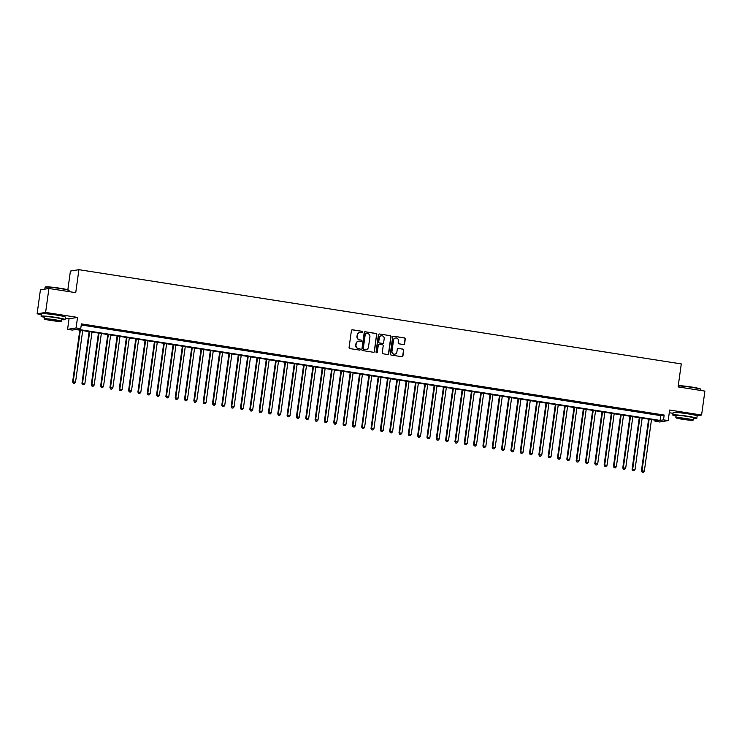 <?xml version="1.0" encoding="UTF-8"?>
<svg xmlns="http://www.w3.org/2000/svg" width="742" height="742" viewBox="0 0 742 742"><rect width="100%" height="100%" fill="white"/><g stroke="black" fill="none" stroke-linecap="round" stroke-linejoin="round"><path stroke-width="1.11" d="M362.745 332.064A0.668 0.649 80.6 0 0 362.189 331.303L352.469 329.782A0.955 0.927 80.6 0 0 351.42 330.58L349.074 347.497A0.955 0.927 80.6 0 0 349.862 348.582L359.582 350.103A0.668 0.649 80.6 0 0 360.315 349.547A0.668 0.649 80.6 0 0 359.768 348.786L358.507 348.592A3.042 2.959 80.6 0 1 355.993 345.123L356.188 343.713A3.042 2.959 80.6 0 1 359.536 341.162L360.798 341.357A0.668 0.649 80.6 0 0 361.53 340.801A0.668 0.649 80.6 0 0 360.983 340.049L359.722 339.845A3.042 2.959 80.6 0 1 357.208 336.386L357.403 334.976A3.042 2.959 80.6 0 1 360.751 332.425L362.013 332.62A0.668 0.649 80.6 0 0 362.745 332.064M362.096 332.629A0.668 0.649 80.6 0 0 361.966 331.34L352.237 329.819A0.955 0.927 80.6 0 0 352.07 329.81M359.666 350.113A0.668 0.649 80.6 0 0 359.536 348.823L358.507 348.592M360.881 341.366A0.668 0.649 80.6 0 0 360.751 340.086L359.722 339.845M691.869 414.509A7.559 0.556 -172.1 0 0 686.999 413.554A7.559 0.556 -172.1 0 0 678.615 412.673M60.139 315.684A7.559 0.556 -172.1 0 0 55.26 314.719A7.559 0.556 -172.1 0 0 46.876 313.838M403.583 344.548A0.955 0.927 80.6 0 0 404.622 343.75L405.28 339.001A0.955 0.927 80.6 0 0 404.501 337.925L393.696 336.228A0.955 0.927 80.6 0 0 392.657 337.026L390.301 353.953A0.955 0.927 80.6 0 0 391.09 355.028L401.895 356.726A0.955 0.927 80.6 0 0 402.934 355.928L403.731 350.187A0.955 0.927 80.6 0 0 402.943 349.111L398.324 348.388A0.955 0.927 80.6 0 0 397.276 349.185L396.887 352.023A2.541 2.467 80.6 0 1 394.855 354.157A2.541 2.467 80.6 0 1 391.989 351.263L393.538 340.124A2.541 2.467 80.6 0 1 395.569 337.99A2.541 2.467 80.6 0 1 398.426 340.884L398.176 342.739A0.955 0.927 80.6 0 0 398.955 343.824L403.583 344.548M663.515 419.851L668.18 420.575L659.675 421.985L655.019 421.252L658.46 420.686L75.684 329.513L72.234 330.088L67.578 329.355L76.074 327.945L80.739 328.678L77.289 329.244L660.074 420.417L663.515 419.851L664.183 415.056L81.407 323.892L80.739 328.678M48.926 288.471L45.605 312.419L37.1 313.829L40.42 289.881L48.926 288.471L75.73 292.673L78.921 269.68L681.286 363.914L678.095 386.907L704.9 391.099L701.58 415.038L669.646 410.038L668.18 420.575M65.259 318.235L69.034 318.819L77.539 317.409L45.605 312.419M77.539 317.409L76.074 327.945M376.815 334.549A0.955 0.927 80.6 0 0 376.036 333.464L365.231 331.776A0.955 0.927 80.6 0 0 364.192 332.574L361.846 349.501A0.955 0.927 80.6 0 0 362.625 350.576L373.43 352.264A0.955 0.927 80.6 0 0 374.469 351.476L376.593 334.586A0.955 0.927 80.6 0 0 375.804 333.51L365.008 331.813A0.955 0.927 80.6 0 0 364.832 331.804M379.468 334.002L390.264 335.69A0.955 0.927 80.6 0 1 391.053 336.775L388.706 353.702A0.955 0.927 80.6 0 1 387.658 354.5L383.039 353.776A0.955 0.927 80.6 0 1 382.251 352.691L383.206 345.828A0.955 0.927 80.6 0 0 382.418 344.742L379.357 344.26A0.955 0.927 80.6 0 0 378.309 345.058L377.316 352.209A0.668 0.649 80.6 0 1 376.788 352.765A0.668 0.649 80.6 0 1 376.036 352.005L378.42 334.8A0.955 0.927 80.6 0 1 379.468 334.002L390.264 335.69M696.961 415.798L701.58 415.038M89.532 325.692L83.354 324.913L89.532 325.692M98.853 327.157L92.685 326.378L98.853 327.157M108.174 328.613L102.006 327.834L108.174 328.613M117.505 330.069L111.328 329.29L117.505 330.069M126.826 331.535L120.658 330.747L126.826 331.535M136.148 332.991L129.98 332.212L136.148 332.991M145.478 334.447L139.301 333.668L145.478 334.447M154.8 335.903L148.632 335.124L154.8 335.903M164.121 337.369L157.953 336.59L164.121 337.369M173.452 338.825L167.275 338.046L173.452 338.825M182.773 340.281L176.605 339.502L182.773 340.281M192.095 341.747L185.927 340.958L192.095 341.747M201.425 343.203L195.248 342.424L201.425 343.203M210.747 344.659L204.579 343.88L210.747 344.659M220.068 346.115L213.9 345.336L220.068 346.115M229.399 347.581L223.221 346.802L229.399 347.581M238.72 349.037L232.552 348.258L238.72 349.037M248.041 350.493L241.873 349.714L248.041 350.493M257.372 351.949L251.195 351.17L257.372 351.949M266.693 353.415L260.525 352.635L266.693 353.415M276.015 354.871L269.847 354.092L276.015 354.871M285.345 356.327L279.168 355.548L285.345 356.327M294.667 357.792L288.499 357.004L294.667 357.792M303.988 359.249L297.82 358.469L303.988 359.249M313.319 360.705L307.142 359.926L313.319 360.705M322.64 362.161L316.472 361.382L322.64 362.161M331.962 363.626L325.794 362.847L331.962 363.626M341.292 365.083L335.115 364.303L341.292 365.083M350.614 366.539L344.446 365.76L350.614 366.539M359.935 367.995L353.767 367.216L359.935 367.995M369.266 369.46L363.088 368.681L369.266 369.46M378.587 370.917L372.419 370.137L378.587 370.917M387.908 372.373L381.74 371.594L387.908 372.373M397.239 373.838L391.062 373.05L397.239 373.838M406.56 375.294L400.392 374.515L406.56 375.294M415.882 376.75L409.714 375.971L415.882 376.75M425.212 378.207L419.035 377.428L425.212 378.207M434.534 379.672L428.366 378.893L434.534 379.672M443.855 381.128L437.687 380.349L443.855 381.128M453.186 382.584L447.009 381.805L453.186 382.584M462.507 384.041L456.339 383.262L462.507 384.041M471.829 385.506L465.661 384.727L471.829 385.506M481.159 386.962L474.982 386.183L481.159 386.962M490.481 388.418L484.313 387.639L490.481 388.418M499.802 389.884L493.634 389.096L499.802 389.884M509.133 391.34L502.955 390.561L509.133 391.34M518.454 392.796L512.286 392.017L518.454 392.796M527.775 394.252L521.607 393.473L527.775 394.252M537.106 395.718L530.929 394.939L537.106 395.718M546.427 397.174L540.259 396.395L546.427 397.174M555.749 398.63L549.581 397.851L555.749 398.63M565.079 400.096L558.902 399.307L565.079 400.096M574.401 401.552L568.233 400.773L574.401 401.552M583.722 403.008L577.554 402.229L583.722 403.008M593.053 404.464L586.876 403.685L593.053 404.464M602.374 405.93L596.206 405.151L602.374 405.93M611.696 407.386L605.528 406.607L611.696 407.386M621.026 408.842L614.849 408.063L621.026 408.842M630.348 410.298L624.18 409.519L630.348 410.298M639.669 411.764L633.501 410.985L639.669 411.764M649 413.22L642.822 412.441L649 413.22M81.249 324.977L660.732 415.631L664.183 415.056M652.153 413.897L658.321 414.676L652.153 413.897M78.921 269.68L70.416 271.09L67.828 289.797M669.265 412.719L673.04 413.313M655.167 420.167L655.019 421.252M69.034 318.819L67.578 329.355M37.1 313.829L41.311 314.487M660.732 415.631L660.074 420.417M359.722 332.444A3.042 2.959 80.6 0 0 357.171 335.013L357.403 334.976M359.49 339.882A3.042 2.959 80.6 0 1 356.976 336.423L357.171 335.013M358.507 341.19A3.042 2.959 80.6 0 0 355.965 343.75L356.188 343.713M358.275 348.629A3.042 2.959 80.6 0 1 355.761 345.16L355.965 343.75M373.597 352.283A0.955 0.927 80.6 0 0 374.246 351.513L376.593 334.586M366.056 333.251A0.668 0.649 80.6 0 0 365.324 333.807L363.265 348.666A0.668 0.649 80.6 0 0 363.812 349.417L365.138 349.63A3.042 2.959 80.6 0 0 368.486 347.08L369.896 336.924A3.042 2.959 80.6 0 0 367.383 333.464L366.056 333.251M365.75 333.279A0.668 0.649 80.6 0 0 365.101 333.844L365.324 333.807M365.945 349.64A3.042 2.959 80.6 0 1 364.916 349.668L363.589 349.463A0.668 0.649 80.6 0 1 363.033 348.703L365.101 333.844M387.825 354.509A0.955 0.927 80.6 0 0 388.474 353.739L390.821 336.812A0.955 0.927 80.6 0 0 390.042 335.736M378.949 344.288A0.955 0.927 80.6 0 0 378.077 345.095L377.316 352.209M376.667 352.775A0.668 0.649 80.6 0 0 377.084 352.246M384.189 338.704A2.541 2.467 80.6 0 0 381.323 335.811A2.541 2.467 80.6 0 0 379.292 337.944L378.754 341.867A0.955 0.927 80.6 0 0 379.533 342.952L382.603 343.425A0.955 0.927 80.6 0 0 383.651 342.628L384.189 338.704M381.212 335.829A2.541 2.467 80.6 0 0 379.069 337.981L379.292 337.944M382.77 343.435A0.955 0.927 80.6 0 1 382.371 343.463L379.301 342.99A0.955 0.927 80.6 0 1 378.522 341.904L379.069 337.981M395.449 338.009A2.541 2.467 80.6 0 0 393.306 340.161L393.538 340.124M394.735 354.166A2.541 2.467 80.6 0 1 391.757 351.3L393.306 340.161M402.062 356.735A0.955 0.927 80.6 0 0 402.711 355.965L403.5 350.233A0.955 0.927 80.6 0 0 402.72 349.148L398.092 348.425A0.955 0.927 80.6 0 0 397.925 348.415M403.75 344.557A0.955 0.927 80.6 0 0 404.399 343.787L405.058 339.038A0.955 0.927 80.6 0 0 404.269 337.962L393.473 336.265A0.955 0.927 80.6 0 0 393.297 336.256M79.811 330.162L72.633 381.861L75.536 382.13L82.687 330.607M80.359 330.246L73.208 381.768L73.337 383.187L74.497 383.299L73.56 383.15M75.536 382.13L74.497 383.299M73.337 383.187L72.633 381.861M45.123 287.247L45.447 286.996A11.826 0.872 7.9 0 1 59.926 288.221A11.826 0.872 7.9 0 1 68.82 290.243L69.071 290.567A12.122 0.89 -172.1 0 0 59.963 288.49A12.122 0.89 -172.1 0 0 45.123 287.247A12.122 0.89 -172.1 0 0 45.086 287.302L44.826 289.157M61.632 319.7A12.122 0.89 -172.1 0 0 65.073 319.561A12.122 0.89 -172.1 0 0 55.947 317.418A12.122 0.89 -172.1 0 0 41.07 316.222A12.122 0.89 -172.1 0 0 44.344 317.307M65.073 319.561L65.407 317.159A12.122 0.89 -172.1 0 0 56.281 315.016A12.122 0.89 -172.1 0 0 41.404 313.829L41.07 316.222M44.121 318.893L44.427 316.695A8.728 0.64 7.9 0 1 55.14 317.548A8.728 0.64 7.9 0 1 61.716 319.088L61.41 321.295A8.728 0.64 -172.1 0 0 54.834 319.746A8.728 0.64 -172.1 0 0 44.121 318.893A8.728 0.64 -172.1 0 0 50.697 320.433A8.728 0.64 -172.1 0 0 61.41 321.295M51.439 320.312L58.34 320.869L47.2 319.32L51.439 320.312M68.96 291.606L69.089 290.632A12.122 0.89 -172.1 0 0 69.071 290.567M678.262 385.673A11.826 0.872 7.9 0 1 691.665 387.046A11.826 0.872 7.9 0 1 700.55 389.068L700.8 389.392A12.122 0.89 -172.1 0 0 691.692 387.324A12.122 0.89 -172.1 0 0 678.225 385.914M693.362 418.534A12.122 0.89 -172.1 0 0 696.812 418.386A12.122 0.89 -172.1 0 0 687.676 416.243A12.122 0.89 -172.1 0 0 672.799 415.056A12.122 0.89 -172.1 0 0 676.083 416.132M696.812 418.386L697.146 415.993A12.122 0.89 -172.1 0 0 688.01 413.851A12.122 0.89 -172.1 0 0 673.133 412.663L672.799 415.056M675.86 417.727L676.166 415.52A8.728 0.64 7.9 0 1 686.879 416.373A8.728 0.64 7.9 0 1 693.445 417.922L693.139 420.12A8.728 0.64 -172.1 0 0 686.573 418.581A8.728 0.64 -172.1 0 0 675.86 417.727A8.728 0.64 -172.1 0 0 682.436 419.267A8.728 0.64 -172.1 0 0 693.139 420.12M683.169 419.147L690.069 419.694L678.93 418.145L683.169 419.147M700.689 390.44L700.819 389.467A12.122 0.89 -172.1 0 0 700.8 389.392M89.133 331.618L81.954 383.317L84.866 383.586L92.017 332.073M89.68 331.702L82.529 383.224L82.659 384.644L83.818 384.755L82.891 384.606M84.866 383.586L83.818 384.755M82.659 384.644L81.954 383.317M98.454 333.075L91.285 384.783L94.188 385.052L101.339 333.529M99.011 333.167L91.86 384.681L91.98 386.109L93.14 386.211L92.212 386.072M94.188 385.052L93.14 386.211M91.98 386.109L91.285 384.783M107.785 334.54L100.606 386.239L103.509 386.508L110.66 334.985M108.332 334.623L101.181 386.146L101.311 387.565L102.47 387.676L101.533 387.528M103.509 386.508L102.47 387.676M101.311 387.565L100.606 386.239M117.106 335.996L109.927 387.695L112.84 387.964L119.991 336.441M117.653 336.08L110.502 387.602L110.632 389.021L111.792 389.133L110.864 388.984M112.84 387.964L111.792 389.133M110.632 389.021L109.927 387.695M126.428 337.452L119.258 389.16L122.161 389.429L129.312 337.907M126.984 337.536L119.833 389.058L119.954 390.478L121.113 390.589L120.185 390.44M122.161 389.429L121.113 390.589M119.954 390.478L119.258 389.16M135.758 338.909L128.579 390.617L131.482 390.886L138.633 339.363M136.305 339.001L129.154 390.524L129.284 391.943L130.444 392.045L129.507 391.906M131.482 390.886L130.444 392.045M129.284 391.943L128.579 390.617M145.08 340.374L137.901 392.073L140.813 392.342L147.964 340.819M145.627 340.457L138.476 391.98L138.606 393.399L139.765 393.51L138.837 393.362M140.813 392.342L139.765 393.51M138.606 393.399L137.901 392.073M154.401 341.83L147.231 393.529L150.134 393.798L157.285 342.285M154.957 341.914L147.806 393.436L147.927 394.855L149.086 394.967L148.159 394.818M150.134 393.798L149.086 394.967M147.927 394.855L147.231 393.529M163.732 343.286L156.553 394.994L159.456 395.263L166.607 343.741M164.279 343.379L157.128 394.892L157.258 396.321L158.417 396.423L157.48 396.274M159.456 395.263L158.417 396.423M157.258 396.321L156.553 394.994M173.053 344.752L165.874 396.451L168.786 396.72L175.937 345.197M173.6 344.835L166.449 396.358L166.579 397.777L167.738 397.879L166.811 397.74M168.786 396.72L167.738 397.879M166.579 397.777L165.874 396.451M182.374 346.208L175.205 397.907L178.108 398.176L185.259 346.653M182.931 346.291L175.78 397.814L175.9 399.233L177.06 399.344L176.132 399.196M178.108 398.176L177.06 399.344M175.9 399.233L175.205 397.907M191.705 347.664L184.526 399.363L187.429 399.641L194.58 348.119M192.252 347.748L185.101 399.27L185.231 400.689L186.39 400.801L185.454 400.652M187.429 399.641L186.39 400.801M185.231 400.689L184.526 399.363M201.026 349.12L193.847 400.828L196.76 401.097L203.911 349.575M201.574 349.213L194.423 400.726L194.552 402.155L195.712 402.257L194.784 402.118M196.76 401.097L195.712 402.257M194.552 402.155L193.847 400.828M210.348 350.586L203.178 402.285L206.081 402.554L213.232 351.031M210.904 350.669L203.753 402.192L203.874 403.611L205.033 403.722L204.106 403.574M206.081 402.554L205.033 403.722M203.874 403.611L203.178 402.285M219.678 352.042L212.5 403.741L215.403 404.01L222.554 352.487M220.226 352.125L213.075 403.648L213.204 405.067L214.364 405.178L213.427 405.03M215.403 404.01L214.364 405.178M213.204 405.067L212.5 403.741M229 353.498L221.821 405.206L224.733 405.475L231.884 353.953M229.547 353.582L222.396 405.104L222.526 406.523L223.685 406.635L222.758 406.486M224.733 405.475L223.685 406.635M222.526 406.523L221.821 405.206M238.321 354.954L231.152 406.662L234.055 406.931L241.206 355.409M238.878 355.047L231.727 406.57L231.847 407.989L233.007 408.091L232.079 407.952M234.055 406.931L233.007 408.091M231.847 407.989L231.152 406.662M247.652 356.42L240.473 408.119L243.376 408.388L250.527 356.865M248.199 356.503L241.048 408.026L241.178 409.445L242.337 409.556L241.4 409.408M243.376 408.388L242.337 409.556M241.178 409.445L240.473 408.119M256.973 357.876L249.794 409.575L252.707 409.844L259.858 358.33M257.52 357.959L250.369 409.482L250.499 410.901L251.659 411.012L250.731 410.864M252.707 409.844L251.659 411.012M250.499 410.901L249.794 409.575M266.295 359.332L259.125 411.04L262.028 411.309L269.179 359.787M266.851 359.425L259.7 410.938L259.821 412.367L260.98 412.469L260.052 412.32M262.028 411.309L260.98 412.469M259.821 412.367L259.125 411.04M275.625 360.798L268.446 412.496L271.349 412.765L278.5 361.243M276.172 360.881L269.021 412.404L269.151 413.823L270.311 413.925L269.374 413.786M271.349 412.765L270.311 413.925M269.151 413.823L268.446 412.496M284.947 362.254L277.768 413.953L280.68 414.221L287.831 362.699M285.494 362.337L278.343 413.86L278.473 415.279L279.632 415.39L278.704 415.242M280.68 414.221L279.632 415.39M278.473 415.279L277.768 413.953M294.268 363.71L287.098 415.409L290.001 415.687L297.152 364.164M294.824 363.793L287.673 415.316L287.794 416.735L288.953 416.846L288.026 416.698M290.001 415.687L288.953 416.846M287.794 416.735L287.098 415.409M303.599 365.166L296.42 416.874L299.323 417.143L306.474 365.62M304.146 365.259L296.995 416.772L297.125 418.2L298.284 418.303L297.347 418.163M299.323 417.143L298.284 418.303M297.125 418.2L296.42 416.874M312.92 366.631L305.741 418.33L308.653 418.599L315.804 367.077M313.467 366.715L306.316 418.238L306.446 419.657L307.605 419.768L306.678 419.62M308.653 418.599L307.605 419.768M306.446 419.657L305.741 418.33M322.241 368.088L315.072 419.786L317.975 420.055L325.126 368.542M322.798 368.171L315.647 419.694L315.767 421.113L316.927 421.224L315.999 421.076M317.975 420.055L316.927 421.224M315.767 421.113L315.072 419.786M331.572 369.544L324.393 421.252L327.296 421.521L334.447 369.998M332.119 369.627L324.968 421.15L325.098 422.578L326.257 422.68L325.321 422.532M327.296 421.521L326.257 422.68M325.098 422.578L324.393 421.252M340.893 371L333.714 422.708L336.627 422.977L343.778 371.454M341.441 371.093L334.29 422.615L334.419 424.034L335.579 424.136L334.651 423.997M336.627 422.977L335.579 424.136M334.419 424.034L333.714 422.708M350.215 372.465L343.045 424.164L345.948 424.433L353.099 372.911M350.771 372.549L343.62 424.072L343.741 425.491L344.9 425.602L343.973 425.454M345.948 424.433L344.9 425.602M343.741 425.491L343.045 424.164M359.545 373.922L352.367 425.62L355.27 425.889L362.421 374.376M360.093 374.005L352.942 425.528L353.071 426.947L354.231 427.058L353.294 426.91M355.27 425.889L354.231 427.058M353.071 426.947L352.367 425.62M368.867 375.378L361.688 427.086L364.6 427.355L371.751 375.832M369.414 375.471L362.263 426.984L362.393 428.412L363.552 428.514L362.625 428.375M364.6 427.355L363.552 428.514M362.393 428.412L361.688 427.086M378.188 376.843L371.019 428.542L373.922 428.811L381.073 377.288M378.745 376.927L371.594 428.449L371.714 429.868L372.874 429.98L371.946 429.831M373.922 428.811L372.874 429.98M371.714 429.868L371.019 428.542M387.519 378.299L380.34 429.998L383.243 430.267L390.394 378.745M388.066 378.383L380.915 429.906L381.045 431.325L382.204 431.436L381.267 431.288M383.243 430.267L382.204 431.436M381.045 431.325L380.34 429.998M396.84 379.756L389.661 431.464L392.574 431.733L399.725 380.21M397.387 379.839L390.236 431.362L390.366 432.781L391.526 432.892L390.598 432.744M392.574 431.733L391.526 432.892M390.366 432.781L389.661 431.464M406.162 381.212L398.992 432.92L401.895 433.189L409.046 381.666M406.718 381.305L399.567 432.827L399.688 434.246L400.847 434.348L399.919 434.209M401.895 433.189L400.847 434.348M399.688 434.246L398.992 432.92M415.492 382.677L408.313 434.376L411.216 434.645L418.367 383.122M416.039 382.761L408.888 434.283L409.018 435.702L410.178 435.814L409.241 435.665M411.216 434.645L410.178 435.814M409.018 435.702L408.313 434.376M424.814 384.133L417.635 435.832L420.547 436.101L427.698 384.588M425.361 384.217L418.21 435.74L418.34 437.159L419.499 437.27L418.571 437.121M420.547 436.101L419.499 437.27M418.34 437.159L417.635 435.832M434.135 385.59L426.965 437.298L429.868 437.567L437.019 386.044M434.691 385.673L427.54 437.196L427.661 438.624L428.82 438.726L427.893 438.578M429.868 437.567L428.82 438.726M427.661 438.624L426.965 437.298M443.466 387.046L436.287 438.754L439.19 439.023L446.341 387.5M444.013 387.138L436.862 438.661L436.992 440.08L438.151 440.182L437.214 440.043M439.19 439.023L438.151 440.182M436.992 440.08L436.287 438.754M452.787 388.511L445.608 440.21L448.52 440.479L455.671 388.956M453.334 388.595L446.183 440.117L446.313 441.536L447.472 441.648L446.545 441.499M448.52 440.479L447.472 441.648M446.313 441.536L445.608 440.21M462.108 389.967L454.939 441.666L457.842 441.935L464.993 390.422M462.665 390.051L455.514 441.573L455.634 442.993L456.794 443.104L455.866 442.955M457.842 441.935L456.794 443.104M455.634 442.993L454.939 441.666M471.439 391.424L464.26 443.132L467.163 443.401L474.314 391.878M471.986 391.516L464.835 443.03L464.965 444.458L466.124 444.56L465.188 444.421M467.163 443.401L466.124 444.56M464.965 444.458L464.26 443.132M480.76 392.889L473.582 444.588L476.494 444.857L483.645 393.334M481.308 392.972L474.157 444.495L474.286 445.914L475.446 446.025L474.518 445.877M476.494 444.857L475.446 446.025M474.286 445.914L473.582 444.588M490.082 394.345L482.912 446.044L485.815 446.313L492.966 394.79M490.638 394.429L483.487 445.951L483.608 447.37L484.767 447.482L483.84 447.333M485.815 446.313L484.767 447.482M483.608 447.37L482.912 446.044M499.412 395.801L492.234 447.509L495.137 447.778L502.288 396.256M499.96 395.885L492.809 447.407L492.938 448.827L494.098 448.938L493.161 448.789M495.137 447.778L494.098 448.938M492.938 448.827L492.234 447.509M508.734 397.258L501.564 448.966L504.467 449.235L511.618 397.712M509.281 397.35L502.13 448.873L502.26 450.292L503.419 450.394L502.492 450.255M504.467 449.235L503.419 450.394M502.26 450.292L501.564 448.966M518.055 398.723L510.886 450.422L513.789 450.691L520.94 399.168M518.612 398.806L511.461 450.329L511.581 451.748L512.741 451.859L511.813 451.711M513.789 450.691L512.741 451.859M511.581 451.748L510.886 450.422M527.386 400.179L520.207 451.878L523.11 452.147L530.261 400.634M527.933 400.263L520.782 451.785L520.912 453.204L522.071 453.316L521.134 453.167M523.11 452.147L522.071 453.316M520.912 453.204L520.207 451.878M536.707 401.635L529.538 453.343L532.441 453.612L539.592 402.09M537.254 401.728L530.103 453.241L530.233 454.67L531.393 454.772L530.465 454.623M532.441 453.612L531.393 454.772M530.233 454.67L529.538 453.343M546.029 403.101L538.859 454.8L541.762 455.069L548.913 403.546M546.585 403.184L539.434 454.707L539.555 456.126L540.714 456.228L539.786 456.089M541.762 455.069L540.714 456.228M539.555 456.126L538.859 454.8M555.359 404.557L548.18 456.256L551.083 456.525L558.234 405.002M555.906 404.64L548.755 456.163L548.885 457.582L550.045 457.693L549.108 457.545M551.083 456.525L550.045 457.693M548.885 457.582L548.18 456.256M564.681 406.013L557.511 457.712L560.414 457.99L567.565 406.468M565.228 406.097L558.077 457.619L558.207 459.038L559.366 459.15L558.438 459.001M560.414 457.99L559.366 459.15M558.207 459.038L557.511 457.712M574.002 407.469L566.832 459.177L569.735 459.446L576.886 407.924M574.558 407.562L567.407 459.075L567.528 460.504L568.687 460.606L567.76 460.467M569.735 459.446L568.687 460.606M567.528 460.504L566.832 459.177M583.333 408.935L576.154 460.634L579.057 460.903L586.208 409.38M583.88 409.018L576.729 460.541L576.859 461.96L578.018 462.071L577.081 461.923M579.057 460.903L578.018 462.071M576.859 461.96L576.154 460.634M592.654 410.391L585.484 462.09L588.387 462.359L595.538 410.836M593.201 410.474L586.05 461.997L586.18 463.416L587.339 463.527L586.412 463.379M588.387 462.359L587.339 463.527M586.18 463.416L585.484 462.09M601.975 411.847L594.806 463.555L597.709 463.824L604.86 412.302M602.532 411.931L595.381 463.453L595.501 464.882L596.661 464.984L595.733 464.835M597.709 463.824L596.661 464.984M595.501 464.882L594.806 463.555M611.306 413.303L604.127 465.011L607.03 465.28L614.181 413.758M611.853 413.396L604.702 464.919L604.832 466.338L605.991 466.44L605.055 466.301M607.03 465.28L605.991 466.44M604.832 466.338L604.127 465.011M620.627 414.769L613.458 466.468L616.361 466.737L623.512 415.214M621.175 414.852L614.024 466.375L614.153 467.794L615.313 467.905L614.385 467.757M616.361 466.737L615.313 467.905M614.153 467.794L613.458 466.468M629.949 416.225L622.779 467.924L625.682 468.193L632.833 416.679M630.505 416.308L623.354 467.831L623.475 469.25L624.634 469.361L623.707 469.213M625.682 468.193L624.634 469.361M623.475 469.25L622.779 467.924M639.279 417.681L632.101 469.389L635.004 469.658L642.155 418.136M639.827 417.774L632.676 469.287L632.805 470.716L633.965 470.818L633.028 470.678M635.004 469.658L633.965 470.818M632.805 470.716L632.101 469.389M648.601 419.147L641.431 470.845L644.334 471.114L651.485 419.592M649.148 419.23L641.997 470.753L642.127 472.172L643.286 472.283L642.359 472.135M644.334 471.114L643.286 472.283M642.127 472.172L641.431 470.845"/></g></svg>
